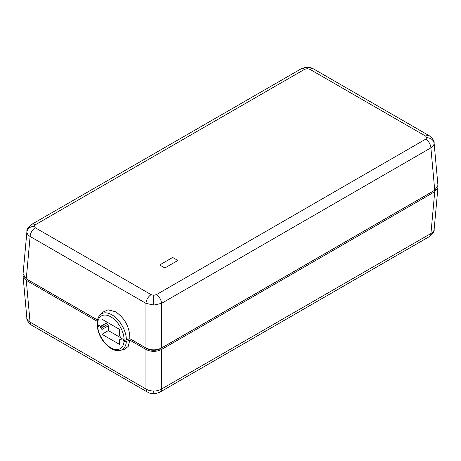 <?xml version="1.0" encoding="UTF-8"?>
<svg xmlns="http://www.w3.org/2000/svg" width="461" height="461" viewBox="0 0 461 461"><rect width="100%" height="100%" fill="white"/><g stroke="black" fill="none" stroke-linecap="round" stroke-linejoin="round"><path stroke-width="0.69" d="M23.113 275.108L23.056 276.179L26.271 280.346L97.202 321.3M26.842 317.744C26.888 319.49 27.96 320.948 30.063 322.118A7.359 4.247 -60 0 0 31.579 325.172L31.579 325.172C28.017 322.141 26.444 319.778 26.859 318.073M129.835 340.137L128.175 346.511L124.366 349.294L120.471 350.354A20.543 11.859 -120 0 0 126.349 341.445L129.835 340.137L145.958 349.45C151.156 351.997 156.354 351.997 161.546 349.45L434.729 191.73L437.944 187.558L437.887 186.492M147.474 392.086A7.359 4.247 120 0 1 145.958 389.026C148.131 390.329 150.73 390.991 153.755 391.014C156.775 390.991 159.373 390.329 161.546 389.026A7.359 4.247 -120 0 1 160.03 392.086L156.025 393.504L153.755 393.694C148.828 393.371 148.851 392.593 147.48 392.086A7.359 4.247 120 0 1 147.474 392.086L31.579 325.172M437.944 187.558L434.141 229.463C434.59 231.117 433.017 233.479 429.422 236.556L429.422 236.556A7.359 4.247 60 0 0 430.937 233.496C433.04 232.327 434.112 230.875 434.158 229.129M97.582 324.521L97.075 325.328L98.418 326.509L98.418 325.005L100.492 326.204L100.492 327.708L101.979 329.465L108.358 325.789L108.352 330.595L101.979 334.271L101.979 329.465M97.444 319.997L27.464 279.596A9.18 5.296 180 0 1 26.692 279.089M125.133 340.126L123.237 340.835L123.237 339.336L121.157 338.138L121.157 339.636L120.454 339.233L119.67 339.682L119.67 344.488L101.979 334.271M123.237 340.835L124.038 341.301L126.349 341.445M105.753 323.386L107.574 324.435L108.358 325.789M120.845 337.804L108.352 330.595M104.601 324.048L100.492 327.708M107.574 324.435L101.201 328.117M434.308 190.474A9.18 5.296 180 0 1 433.536 190.975L160.249 348.758A9.18 5.296 180 0 1 147.261 348.758L129.806 338.679M120.454 339.233L121.157 338.823M429.381 135.805A7.359 4.247 120 0 0 429.37 135.799C432.965 138.87 434.539 141.239 434.095 142.898L434.106 143.227C434.06 144.973 432.988 146.517 430.885 147.854A7.359 4.247 60 0 0 425.693 139.159L156.354 294.665A7.359 4.247 -120 0 1 161.546 303.355L153.755 305.084L145.958 303.355A7.359 4.247 120 0 1 151.156 294.665L35.307 227.78A7.359 4.247 -60 0 0 30.115 236.476C28.012 235.133 26.94 233.589 26.894 231.843L23.05 274.013L26.265 278.842L97.455 319.946M107.448 322.406L100.682 326.313L97.571 324.521A1.838 1.06 180 0 1 97.035 323.766C97.035 319.997 98.078 317.035 100.158 314.875L102.74 312.322M434.089 142.887L437.95 185.391L434.735 190.226L161.546 347.951C156.354 350.493 151.156 350.493 145.958 347.951L129.869 338.656L126.383 339.964A1.838 1.06 180 0 1 124.084 339.826L120.972 338.028L119.676 335.775L119.676 329.465L101.985 319.254L101.985 325.564M129.869 338.656C129.679 327.108 124.902 318.148 115.532 311.78L108.058 309.792L102.93 312.126M26.905 231.514C26.49 229.814 28.063 227.446 31.63 224.415L300.97 68.914A7.359 4.247 60 0 1 304.646 69.277L35.307 224.778A7.359 4.247 -120 0 0 31.63 224.415L31.63 224.415A7.359 4.247 -120 0 0 31.619 224.421M309.844 69.277A7.359 4.247 -60 0 1 313.52 68.914A7.359 4.247 -60 0 1 313.526 68.914L429.37 135.799A7.359 4.247 120 0 0 425.693 136.162L309.844 69.277L307.245 68.654L304.646 69.277M172.656 257.463L177.86 260.471L164.854 267.979L159.65 264.977L172.656 257.463L177.86 260.471L164.854 267.979L159.65 264.977L172.656 257.463M26.271 280.346L30.063 322.118L145.958 389.026L145.958 349.45M161.546 349.45L161.546 389.026L430.937 233.496L434.729 191.73M153.755 391.014L153.755 392.346M97.611 326.042A18.745 10.822 -120 0 0 110.824 347.778A18.745 10.822 -120 0 0 124.038 341.301M124.084 339.826A18.745 10.822 -120 0 0 110.83 316.863A18.745 10.822 -120 0 0 97.571 324.521M126.383 339.964A20.543 11.859 -120 0 0 111.856 314.8A20.543 11.859 -120 0 0 100.158 314.875M145.958 347.951L145.958 303.355L30.115 236.476L26.265 278.842M307.245 68.654L307.245 67.306C312.172 67.629 312.149 68.407 313.52 68.914M425.693 139.159L426.771 137.66L425.693 136.162M426.771 137.66C430.96 137.977 433.409 139.833 434.106 143.227M434.735 190.226L430.885 147.854L161.546 303.355L161.546 347.951M151.156 294.665L153.755 295.288L156.354 294.665M153.755 295.288L153.755 305.084M35.307 224.778L34.229 226.282L35.307 227.78M34.229 226.282C30.04 226.599 27.591 228.454 26.894 231.843M26.859 318.084L23.056 276.179M429.422 236.556L160.03 392.086M120.471 350.354C117.561 351.08 114.472 350.498 111.205 348.62C103.057 343.134 98.343 335.377 97.075 325.345M300.97 68.914L304.975 67.496L307.245 67.306"/></g></svg>
